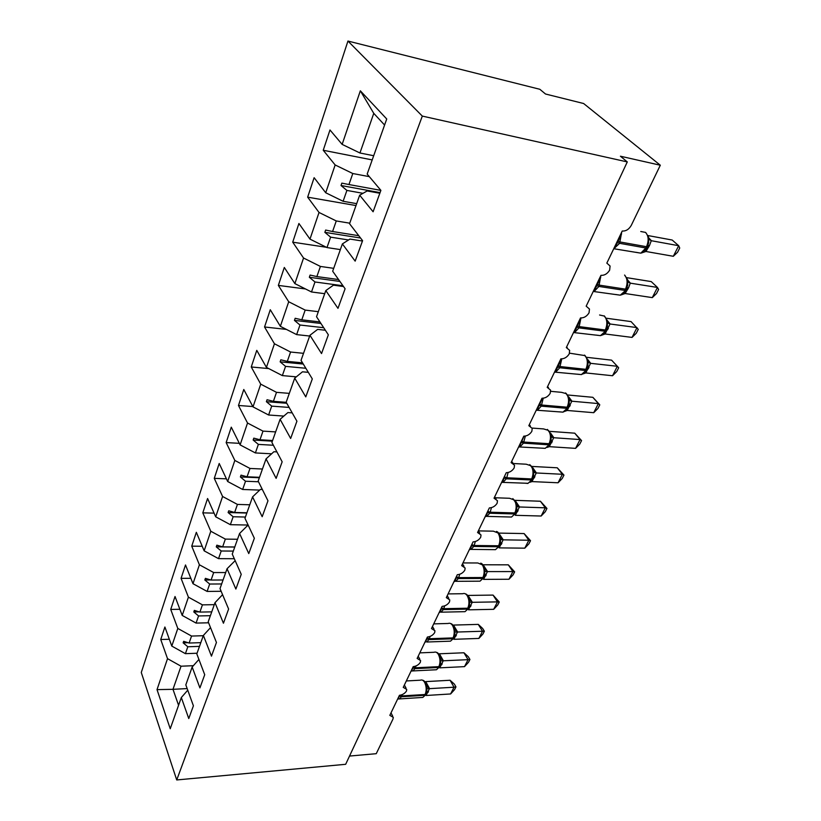 <?xml version="1.0" encoding="UTF-8"?>
<svg xmlns="http://www.w3.org/2000/svg" width="821" height="821" viewBox="0 0 821 821"><rect width="100%" height="100%" fill="white"/><g stroke="black" fill="none" stroke-linecap="round" stroke-linejoin="round"><path stroke-width="1.23" d="M347.95 41.05L539.828 89.284L545.503 94.005L583.628 103.518L660.31 165.226L620.419 156.216L627.285 161.922L422.312 116.089L347.95 41.05L141.274 672.502L176.731 779.95L422.312 116.089M660.31 165.226L631.308 225.313C628.978 229.367 625.951 231.265 622.236 231.019L606.832 263.12L610.085 266.035L609.634 270.181C607.324 273.824 604.441 275.538 600.962 275.343L586.173 306.171L589.468 309.055L589.037 312.852C586.81 316.352 583.967 318.045 580.529 317.922L566.316 347.56L569.651 350.382L569.24 353.872C567.075 357.248 564.294 358.91 560.887 358.859L547.207 387.368L550.583 390.129L550.183 393.341C548.089 396.605 545.36 398.236 541.993 398.236L528.827 425.689L532.213 428.388L531.844 431.333C529.812 434.483 527.133 436.095 523.798 436.156L511.114 462.592L514.531 465.23L514.172 467.939C512.201 470.987 509.564 472.578 506.27 472.691L494.037 498.183L497.475 500.728L497.136 503.242C495.217 506.188 492.631 507.747 489.367 507.912L477.565 532.501L481.014 534.974L480.696 537.293C478.838 540.146 476.293 541.675 473.06 541.891L461.669 565.628L465.127 568.019L464.83 570.174C463.023 572.935 460.519 574.443 457.318 574.7L446.316 597.616L449.785 599.935L449.498 601.926C447.743 604.605 445.28 606.093 442.109 606.38L431.487 628.537L434.956 630.764L434.678 632.622C432.965 635.218 430.543 636.675 427.413 637.014L417.14 658.432L420.609 660.577L420.352 662.301C418.689 664.825 416.298 666.262 413.199 666.631L403.255 687.362L406.734 689.424L406.487 691.025C404.866 693.468 402.516 694.894 399.447 695.295L389.821 715.358L393.3 717.338L392.941 719.104L376.254 753.688L349.52 756.059M197.05 653.239L185.413 653.67L187.814 646.774L199.493 646.373M169.321 639.261L160.742 639.518L164.898 627.008L171.794 646.086L185.413 653.67M187.752 690.184L181.318 697.542L188.768 718.549L193.407 705.814L185.823 684.858L192.155 667.032L198.928 659.458M208.585 622.79L196.075 623.088L198.559 615.945L210.381 615.699M179.871 609.285L170.727 609.439L175.027 596.508L182.211 615.432L196.075 623.088M192.155 667.032L199.914 687.906L204.716 674.708L196.814 653.896L203.372 635.433L210.525 627.644M221.147 591.294L207.108 591.428L209.683 584.039L221.649 583.957M190.831 578.302L181.061 578.343L185.505 564.961L192.986 583.7L207.108 591.428M203.372 635.433L211.469 656.153L216.446 642.474L208.206 621.825L214.999 602.686L222.573 594.671M234.313 558.732L218.53 558.649L221.208 550.994L233.318 551.096M202.212 546.273L191.745 546.16L196.342 532.316L204.142 550.84L218.53 558.649M214.999 602.686L223.445 623.231L228.607 609.038L220.007 588.575L227.058 568.727L235.165 560.661M248.137 525.05L230.373 524.691L233.143 516.748L245.407 517.045M214.065 513.135L202.808 512.848L207.58 498.511L215.697 516.799L230.373 524.691M227.058 568.727L235.873 589.057L241.23 574.32L232.251 554.093L239.568 533.496L247.419 525.707L248.455 525.727M259.703 490.096L242.647 489.47L245.52 481.239L258.492 481.763M226.422 478.838L214.271 478.345L219.207 463.485L227.674 481.506L242.647 489.47M239.568 533.496L248.773 553.58L254.346 538.268L244.966 518.297L252.56 496.9L260.401 489.419L262.351 489.49M271.618 453.797L255.382 452.935L258.369 444.397L273.372 445.249M239.332 443.33L226.155 442.581L231.276 427.166L240.112 444.89L255.382 452.935M252.56 496.9L262.186 516.707L267.974 500.789L258.163 481.106L266.055 458.867L273.886 451.735L276.903 451.899M283.83 416.083L268.611 415.005L271.71 406.128L289.115 407.432M252.837 406.549L238.47 405.482L243.786 389.482L253.012 406.877L268.611 415.005M266.055 458.867L276.133 478.366L282.157 461.802L271.895 442.447L280.105 419.315L287.894 412.563L292.204 412.871M296.319 376.839L282.352 375.597L285.564 366.371L305.843 368.27M268.744 368.588L251.257 366.977L256.778 350.362L266.425 367.387L282.352 375.597M280.105 419.315L290.655 438.465L296.925 421.214L286.17 402.228L294.718 378.153L302.477 371.81L308.316 372.344M309.671 336.035L296.638 334.609L299.983 325.013L323.71 327.712M286.406 329.406L264.547 326.984L270.273 309.722L280.361 326.327L296.638 334.609M294.718 378.153L305.771 396.892L312.308 378.912L301.04 360.357L309.938 335.276L317.645 329.385L325.373 330.247M324.706 293.682L311.498 291.968L314.987 281.983L342.952 285.749M305.525 288.961L278.35 285.41L284.312 267.461L294.872 283.604L311.498 291.968M309.938 335.276L321.534 353.564L328.349 334.814L316.526 316.732L325.814 290.572L333.459 285.174L343.506 286.529M340.366 249.594L326.984 247.562L330.617 237.156L348.556 239.968M326.419 247.285L292.717 242.174L298.916 223.486L309.979 239.116L326.984 247.562M325.814 290.572L337.975 308.347L345.097 288.766L332.679 271.217L342.378 243.919L349.951 239.075L362.461 241.046M356.673 203.649L343.116 201.278L346.903 190.421L362.995 193.325M355.996 205.558L307.659 197.163L314.125 177.695L325.721 192.761L343.116 201.278M342.378 243.919L355.154 261.129L362.595 240.666L349.551 223.723L359.67 195.203L373.103 211.767L380.893 190.359L367.172 174.093L386.732 118.994L360.337 90.803L342.141 144.393L359.947 152.993L373.771 113.349L360.337 90.803M373.688 155.733L359.947 152.993M342.141 144.393L329.98 129.975L323.238 150.264L335.153 164.959L352.794 173.529L348.956 184.54L341.844 183.124L341.013 185.515L346.903 190.421M181.318 697.542L170.234 728.75L157.016 689.619L167.525 658.658L160.742 639.518M167.525 658.658L181.041 666.211L193.356 665.687M171.794 646.086L177.798 628.434L170.727 609.439M177.798 628.434L191.55 636.059L203.269 635.711M182.211 615.432L188.409 597.154L181.061 578.343M188.409 597.154L202.428 604.861L214.291 604.667M192.986 583.7L199.4 564.786L191.745 546.16M199.4 564.786L213.686 572.555L225.703 572.545M204.142 550.84L210.792 531.249L202.808 512.848M210.792 531.249L225.354 539.099L237.515 539.264M215.697 516.799L222.594 496.489L214.271 478.345M222.594 496.489L237.443 504.422L249.758 504.782M227.674 481.506L234.837 460.437L226.155 442.581M234.837 460.437L249.984 468.452L262.453 469.017M240.112 444.89L247.532 423.02L238.47 405.482M247.532 423.02L262.997 431.117L275.63 431.908M253.012 406.877L260.729 384.156L251.257 366.977M260.729 384.156L276.513 392.335L289.31 393.372M266.425 367.387L274.44 343.773L264.547 326.984M274.44 343.773L290.572 352.024L303.534 353.328M280.361 326.327L288.705 301.759L278.35 285.41M288.705 301.759L305.186 310.092L318.322 311.682M294.872 283.604L303.554 258.03L292.717 242.174M303.554 258.03L320.406 266.435L333.706 268.334M309.979 239.116L319.03 212.465L307.659 197.163M319.03 212.465L336.261 220.952L349.746 223.179M325.721 192.761L335.153 164.959M200.806 642.658L189.117 643.038L191.55 636.059M189.117 643.038L183.658 641.324L183.134 642.843L187.814 646.774M211.736 611.861L199.903 612.086L202.428 604.861M199.903 612.086L194.341 610.383L193.797 611.953L198.559 615.945M223.055 579.985L211.079 580.047L213.686 572.555M211.079 580.047L205.394 578.353L204.829 579.985L209.683 584.039M234.775 546.981L222.645 546.858L225.354 539.099M222.645 546.858L216.847 545.175L216.262 546.868L221.208 550.994M246.916 512.776L234.642 512.458L237.443 504.422M234.642 512.458L228.72 510.795L228.115 512.55L233.143 516.748M259.508 477.309L247.07 476.785L249.984 468.452M247.07 476.785L241.025 475.143L240.399 476.96L245.52 481.239M272.572 440.518L259.98 439.769L262.997 431.117M259.98 439.769L253.802 438.147L253.145 440.035L258.369 444.397M286.221 402.321L273.383 401.325L276.513 392.335M273.383 401.325L267.061 399.735L266.384 401.685L271.71 406.128M302.549 362.841L287.309 361.373L290.572 352.024M287.309 361.373L280.844 359.803L280.146 361.835L285.564 366.371M319.933 321.935L301.789 319.821L305.186 310.092M301.789 319.821L295.18 318.281L294.452 320.395L299.983 325.013M338.58 279.55L316.865 276.574L320.406 266.435M316.865 276.574L310.102 275.066L309.343 277.272L314.987 281.983M358.767 235.699L332.577 231.522L336.261 220.952M332.577 231.522L325.639 230.054L324.849 232.343L330.617 237.156M380.882 190.39L348.956 184.54M369.327 176.648L352.794 173.529M359.67 195.203L367.172 190.954L379.836 193.253M372.2 159.91L323.238 150.264M187.167 688.583L172.985 689.322L181.041 666.211M176.731 779.95L345.672 764.3L627.285 161.922M384.587 125.038L373.771 113.349M157.016 689.619L172.985 689.322L178.568 705.28M380.072 192.627L341.013 185.515M360.542 238.008L324.849 232.343M339.915 281.439L309.343 277.272M320.929 323.453L294.452 320.395M303.277 364.052L280.146 361.835M286.745 403.255L266.384 401.685M272.346 441.164L253.145 440.035M259.354 477.75L240.399 476.96M246.834 513.033L228.115 512.55M234.755 547.053L216.262 546.868M210.771 579.954L204.829 579.985M199.154 611.85L193.797 611.953M187.999 642.689L183.134 642.843M620.943 233.708L621.518 234.108L614.703 248.291M641.56 252.94L645.942 251.483L673.312 256.296L678.69 245.715L651.279 240.707L649.473 245.561L645.942 251.483M673.312 256.296L677.582 252.242L679.726 248.024L678.69 245.715L672.194 240.04L648.067 235.576M648.816 237.957L651.443 240.738M647.43 246.341L648.713 242.647L648.59 237.105L645.809 232.641M648.477 239.055L651.279 240.707M600.12 277.098L600.685 277.488L594.147 291.116M620.84 295.016L625.13 293.518L652.285 297.623L657.467 287.442L630.261 283.153L628.537 287.812L625.13 293.518M652.285 297.623L656.543 293.508L658.606 289.454L657.467 287.442L651.227 281.593L626.823 277.683M627.675 280.064L630.425 283.183M626.454 288.735L627.675 285.256L627.542 279.612L624.586 275.035M627.429 281.706L630.261 283.153M580.108 318.805L580.663 319.184L574.372 332.289M600.89 335.512L605.098 333.973L632.037 337.41L637.024 327.6L610.034 323.997L605.098 333.973M632.037 337.41L636.275 333.244L638.266 329.344L631.051 321.596L606.391 318.24M606.278 329.519L607.427 326.235L607.294 320.508L610.198 324.028M607.171 322.735L610.034 323.997M560.856 358.931L561.4 359.3L555.335 371.923M612.538 375.741L616.756 371.544L618.675 367.777L617.341 366.289L612.538 375.741L585.804 372.929L590.566 363.323L617.341 366.289L611.594 360.152L586.728 357.32M587.672 359.434L590.72 363.344M587.939 365.694L587.826 359.957M583.095 373.873L585.804 372.929M587.682 362.225L590.566 363.323M542.383 398.267L537.016 410.09M592.844 397.313L599.782 404.835L598.365 403.583L593.727 412.696L567.219 410.469L571.806 401.202L598.365 403.583L592.844 397.313L567.793 394.993M568.748 396.892L571.96 401.223M568.132 406.621L569.179 403.665L569.086 397.98M564.694 411.372L567.219 410.469M568.902 400.268L571.806 401.202M599.782 404.835L597.924 408.468L593.727 412.696M524.003 436.167L519.354 446.86M574.751 433.18L581.555 440.59L580.057 439.563L575.583 448.358L549.29 446.665L553.713 437.726L580.057 439.563L574.751 433.18L549.557 431.343M550.45 432.944L553.877 437.747M550.091 443.083L551.086 440.292L551.014 434.627M547.032 447.455L549.29 446.665M550.799 436.946L553.713 437.726M581.555 440.59L579.77 444.089L575.583 448.358M508.096 472.506L506.793 477.771L504.617 476.939L502.319 482.327M524.896 483.159L527.841 483.466M557.274 467.796L563.955 475.102L562.395 474.281L558.075 482.779L531.998 481.588L536.267 472.968L562.395 474.281L557.274 467.796L531.977 466.441M532.726 467.662L536.421 472.978M533.619 475.636L533.465 469.602L529.812 464.614M529.925 482.296L531.998 481.588M533.342 472.321L536.267 472.968M563.955 475.102L562.231 478.489L558.075 482.779M491.42 507.645L490.209 512.222L488.064 511.411L485.888 516.553L485.324 516.337M540.403 501.241L546.95 508.445L545.329 507.819L541.152 516.029L515.301 515.311L519.426 506.978L545.329 507.819L540.403 501.241L515.024 500.338M515.526 501.056L519.58 506.988M515.886 512.232L516.778 509.718L516.748 504.115L512.858 498.593M485.888 516.553L485.16 516.676M516.491 506.475L519.426 506.978M546.95 508.445L545.288 511.719L541.152 516.029M475.318 541.542L474.189 545.493L472.085 544.692L470.012 549.608L469.448 549.423M524.096 533.568L530.52 540.68L528.837 540.228L524.793 548.161L499.168 547.884L503.15 539.838L528.837 540.228L524.096 533.568L498.665 533.096M498.696 533.137L503.304 539.849M500.502 542.671L500.328 536.482C499.281 533.527 498.008 531.844 496.489 531.423M470.012 549.608L469.325 549.67M500.215 539.459L503.15 539.838M530.52 540.68L528.909 543.83L524.793 548.161M459.739 574.259L458.723 577.625L456.65 576.845L454.68 581.535L454.116 581.381M508.312 564.838L514.634 571.847L512.889 571.57L508.979 579.246L483.579 579.38L487.428 571.601L512.889 571.57L508.312 564.838L483.097 564.776L487.582 571.601M483.98 576.742L484.78 574.474L484.595 568.224C483.477 565.166 482.173 563.473 480.685 563.165M454.68 581.535L454.034 581.555M484.482 571.324L487.428 571.601M514.634 571.847L513.074 574.905L508.979 579.246M444.674 605.867L443.771 608.679L441.739 607.92L439.861 612.394L439.327 612.281M493.052 595.092L499.25 602.009L497.464 601.885L493.678 609.315L468.493 609.829L472.219 602.306L497.464 601.885L493.052 595.092L468.042 595.42L472.373 602.306M469.571 605.262L469.376 598.92C468.268 595.861 466.933 594.168 465.404 593.86M439.861 612.394L439.235 612.374M469.273 602.142L472.219 602.306M499.25 602.009L497.742 604.964L493.678 609.315M430.091 636.419L429.311 638.728L427.31 637.979L425.35 642.155M478.274 624.391L482.666 628.476L484.359 631.205L482.522 631.236L478.869 638.43L453.9 639.313L457.502 632.026L482.522 631.236L478.274 624.391L453.479 625.079L457.656 632.026M454.865 635.033L454.66 628.619C453.469 625.458 452.125 623.765 450.637 623.57M454.557 631.965L457.502 632.026M484.359 631.205L482.902 634.069L478.869 638.43M415.98 665.964L415.323 667.791L413.343 667.063L411.352 671.065L412.922 670.921L411.085 671.044M463.947 652.767L468.298 656.738L469.94 659.489L468.062 659.663L464.512 666.631L439.758 667.842L443.258 660.792L468.062 659.663L463.947 652.767L439.379 653.793L443.402 660.792M439.923 665.78L440.62 663.82L440.405 657.364M440.313 660.833L443.258 660.792M469.94 659.489L468.524 662.27L464.512 666.631M399.806 695.254L398 699.01M450.072 680.26L454.382 684.129L455.963 686.9L454.044 687.208L450.606 693.961L426.068 695.49L429.455 688.655L454.044 687.208L450.072 680.26L425.719 681.615L429.599 688.655M426.161 693.601L426.838 691.734L426.602 685.196M426.51 688.788L429.455 688.655M455.963 686.9L454.598 689.599L450.606 693.961M616.889 242.164L619.639 243.324L613.667 248.876M635.885 252.293L640.821 253.155L645.85 247.993L646.794 247.86L647.43 246.567L646.496 246.7C648.949 240.727 648.641 235.966 645.563 232.405L640.749 231.501M621.692 232.148L619.639 243.324L645.85 247.993L646.496 246.7L620.276 242.01L617.515 240.84M647.317 246.793L648.826 246.854M647.902 245.52L649.473 245.561M648.847 238.429L651.422 240.697M596.19 285.287L598.889 286.437L594.322 291.291L593.152 291.609M615.647 294.493L620.266 295.18L625.838 290.224L626.454 288.982L625.499 289.156C627.87 283.399 627.572 278.699 624.627 275.066M600.869 275.538L598.889 286.437L624.884 290.408L625.499 289.156L599.504 285.164L596.795 284.025M626.413 289.054L627.921 289.054M626.946 287.832L628.537 287.812M627.808 280.885L630.395 283.142M576.291 326.758L578.938 327.877L574.741 332.382L573.438 332.721M596.159 335.091L600.459 335.635L605.672 330.976L606.267 329.775L605.313 330.001C607.581 324.439 607.314 319.81 604.482 316.106L599.576 314.997M580.96 317.963L578.938 327.877L604.718 331.202L605.313 330.001L579.534 326.655L576.876 325.537M606.288 329.724L607.797 329.662M606.791 328.554L608.392 328.472M607.561 321.729L610.177 323.977M557.151 366.659L559.748 367.757L555.879 371.934L554.452 372.272M577.379 374.171L581.381 374.592L586.256 370.209L586.83 369.06L585.876 369.327C588.062 363.949 587.805 359.382 585.096 355.626L569.497 353.163M561.769 358.89L559.748 367.757L585.301 370.476L585.876 369.327L560.312 366.577L557.716 365.478M586.851 368.783L587.949 365.673M586.923 368.875L588.421 368.773M587.374 367.767L588.996 367.613M588.072 361.045L590.699 363.293M538.709 405.071L541.265 406.149L537.693 410.028L536.175 410.377M559.265 411.834L562.97 412.142L567.557 408.016L568.111 406.898L567.147 407.206C569.261 402.003 569.015 397.497 566.408 393.69L561.554 392.346L550.675 391.319M543.245 398.216L541.265 406.149L566.593 408.314L567.147 407.206L541.809 405.02L539.253 403.942M568.255 406.6L569.753 406.446M568.676 405.543L570.308 405.338M569.292 398.924L571.939 401.171M520.955 442.088L523.459 443.145L520.155 446.757L518.554 447.086M541.778 448.133L545.216 448.348L549.526 444.459L550.06 443.381L549.095 443.72C551.137 438.681 550.901 434.247 548.397 430.389L543.584 428.921L532.141 428.08M525.358 436.064L523.459 443.145L548.561 444.797L549.095 443.72L523.983 442.057L521.479 441M550.244 442.971L551.753 442.776M550.634 441.965L552.287 441.708M551.189 435.438L553.857 437.696M503.827 477.781L506.28 478.817L503.232 482.184L501.559 482.502M532.131 479.608L528.067 483.302L532.131 479.608L532.644 478.571L531.68 478.941C533.65 474.066 533.434 469.684 531.023 465.794L526.261 464.214L513.577 463.526M531.68 478.941L506.793 477.771L506.28 478.817L531.166 479.977L531.68 478.941M532.685 478.274L533.629 475.616M532.88 478.068L534.389 477.822M533.24 477.114L534.902 476.796M533.722 470.659L536.411 472.927M487.294 512.222L489.716 513.238L486.884 516.378L511.493 517.045L515.342 513.546L515.834 512.54L514.87 512.94C516.768 508.22 516.563 503.899 514.254 499.968L509.543 498.275L495.361 497.762M508.568 516.963L511.493 517.045L515.342 513.546M514.87 512.94L490.209 512.222L489.716 513.238L514.377 513.946L514.87 512.94M516.111 511.945L517.62 511.668M516.44 511.052L518.113 510.672M516.871 504.669L519.56 506.937M471.346 545.472L473.717 546.468L471.09 549.403L495.484 549.649L499.127 546.324L499.599 545.36L498.634 545.78C500.471 541.203 500.276 536.944 498.049 532.983L493.411 531.177L478.345 530.889M492.774 549.629L495.484 549.649L499.127 546.324M498.634 545.78L474.189 545.493L473.717 546.468L498.152 546.755L498.634 545.78M499.661 545.031L500.502 542.65M499.907 544.682L501.426 544.354M500.205 543.83L501.898 543.389M500.584 537.519L503.294 539.787M455.932 577.584L458.272 578.569L455.819 581.319L479.998 581.176L483.446 578.005L483.908 577.071L482.943 577.522C484.718 573.079 484.544 568.871 482.399 564.889L477.822 562.98L462.962 562.929M477.504 581.186L479.998 581.176L483.446 578.005M482.943 577.522L458.723 577.625L458.272 578.569L482.481 578.456L482.943 577.522M484.246 576.321L485.765 575.962M484.523 575.511L486.227 575.028M484.79 568.932L487.561 571.539M441.031 608.628L443.33 609.603L441.051 612.179L465.004 611.666L468.288 608.638L468.74 607.735L467.775 608.217C469.489 603.897 469.325 599.74 467.252 595.738C465.918 593.727 464.409 593.06 462.757 593.727L448.102 593.911M462.705 611.717L465.004 611.666L468.288 608.638M467.775 608.217L443.771 608.679L443.33 609.603L467.323 609.12L467.775 608.217M468.812 607.396L469.581 605.241M469.089 606.924L470.628 606.524M469.345 606.155L471.069 605.621M469.591 599.74L472.352 602.255M426.622 638.656L428.89 639.61L426.756 642.022L450.493 641.17L453.623 638.286L454.054 637.414L453.089 637.907C454.762 633.72 454.598 629.615 452.607 625.592C451.283 623.519 449.805 622.821 448.184 623.478L433.724 623.878M448.379 641.252L450.493 641.17L453.623 638.286M453.089 637.907L429.311 638.728L428.89 639.61L452.658 638.779L453.089 637.907M454.136 637.065L454.865 635.013M454.434 636.532L455.973 636.09M454.67 635.813L456.404 635.218M454.896 629.553L457.636 631.965M452.997 625.274L453.541 625.13M412.686 667.709L414.913 668.653L412.922 670.921L436.444 669.751L439.43 666.98L439.851 666.139L438.886 666.652C440.497 662.578 440.343 658.534 438.424 654.491C437.121 652.367 435.674 651.628 434.073 652.285L419.808 652.869M434.483 669.844L436.444 669.751L439.43 666.98M438.886 666.652L415.323 667.791L414.913 668.653L438.465 667.504L438.886 666.652M440.241 665.205L441.79 664.723M440.456 664.528L442.201 663.881M440.672 658.411L443.391 660.731M438.742 654.019L439.43 653.855M399.191 695.839L401.377 696.762L399.509 698.897L397.672 698.989M421.009 697.542L422.815 697.429L425.678 694.782L426.078 693.961L425.124 694.494C426.684 690.533 426.54 686.53 424.683 682.487C423.41 680.311 421.984 679.542 420.424 680.188L406.333 680.958M402.3 694.566L401.377 696.762L424.714 695.315L425.124 694.494L401.777 695.931L399.868 695.254M426.489 692.975L428.039 692.462M426.684 692.339L428.449 691.641M426.889 686.356L429.588 688.593M424.95 681.871L425.771 681.666M567.311 347.786L566.582 346.985M548.51 387.676L547.586 386.588M530.387 426.078L529.288 424.703M512.909 463.065L511.678 461.423M496.038 498.706L494.694 496.808M479.741 533.086L478.315 530.951M464.009 566.264L462.5 563.904M448.789 598.293L447.229 595.728M434.073 629.245L432.462 626.495M419.829 659.171L418.197 656.236M406.036 688.111L404.384 685.012M392.674 716.117L391.012 712.874M613.739 248.722L640.821 253.155C644.988 251.862 646.753 248.127 646.794 247.86M643.561 251.873L642.761 252.56M593.234 291.445L620.266 295.18C623.744 293.405 625.602 291.753 625.838 290.224M622.636 294.113L622.051 294.606M573.52 332.536L600.459 335.635C603.568 334.137 605.303 332.577 605.672 330.976M607.294 320.508L604.184 315.818M554.534 372.098L581.381 374.592C584.183 373.288 585.814 371.831 586.256 370.209M587.805 359.875L584.542 355.093M536.257 410.192L562.97 412.142C565.556 410.962 567.085 409.587 567.557 408.016M569.025 397.795L565.618 392.931M518.636 446.911L545.216 448.348L549.526 444.459M550.922 434.34L547.391 429.414M501.641 482.338L528.067 483.302M485.232 516.522L485.775 516.542M440.415 657.395C439.225 654.204 437.87 652.51 436.351 652.336M425.678 694.782L422.815 697.429L398.011 699.01M426.612 685.237C425.463 682.056 424.098 680.383 422.528 680.198"/></g></svg>
